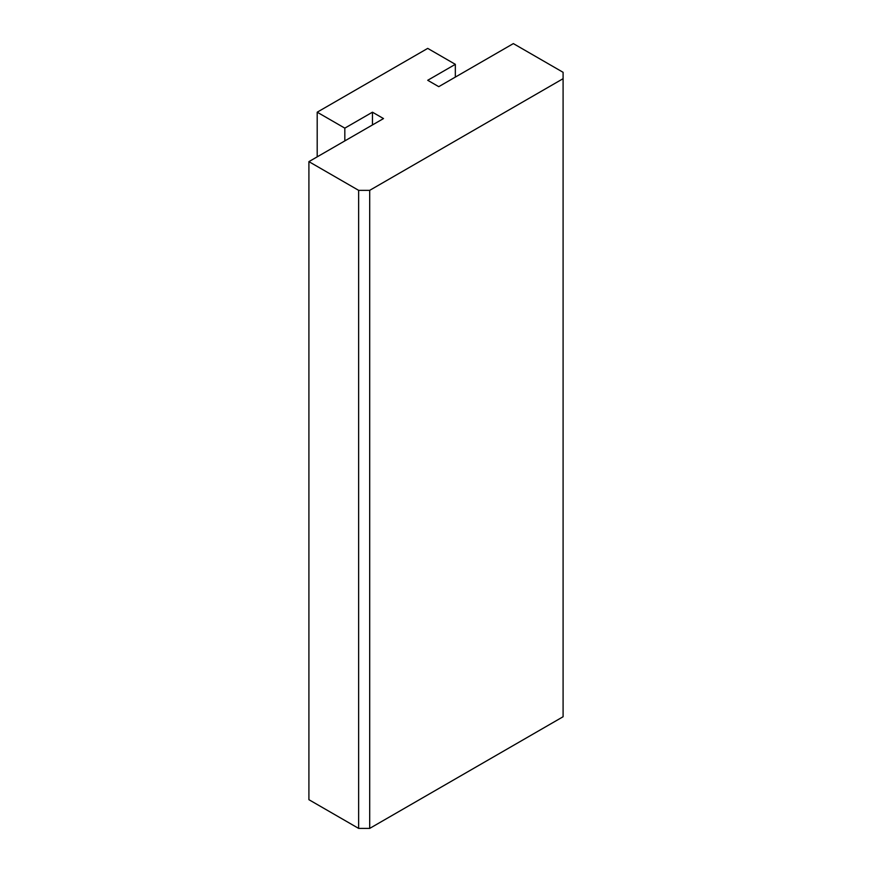 <?xml version="1.0" encoding="UTF-8"?>
<svg xmlns="http://www.w3.org/2000/svg" width="872" height="872" viewBox="0 0 872 872"><rect width="100%" height="100%" fill="white"/><g stroke="black" fill="none" stroke-linecap="round" stroke-linejoin="round"><path stroke-width="1.31" d="M513.357 43.6L563.094 72.311L563.094 78.687L369.695 190.347L358.643 190.347L308.906 161.636L383.506 118.57L372.453 112.194L344.822 128.14L317.201 112.194L427.716 48.385L455.337 64.332L427.716 80.289L438.758 86.666L513.357 43.6M455.337 77.096L455.337 64.332M317.201 156.851L317.201 112.194M344.822 140.904L344.822 128.14M372.453 124.947L372.453 112.194M563.094 78.687L563.094 716.74L369.695 828.4L358.643 828.4L308.906 799.689L308.906 161.636M358.643 828.4L358.643 190.347M369.695 828.4L369.695 190.347"/></g></svg>
